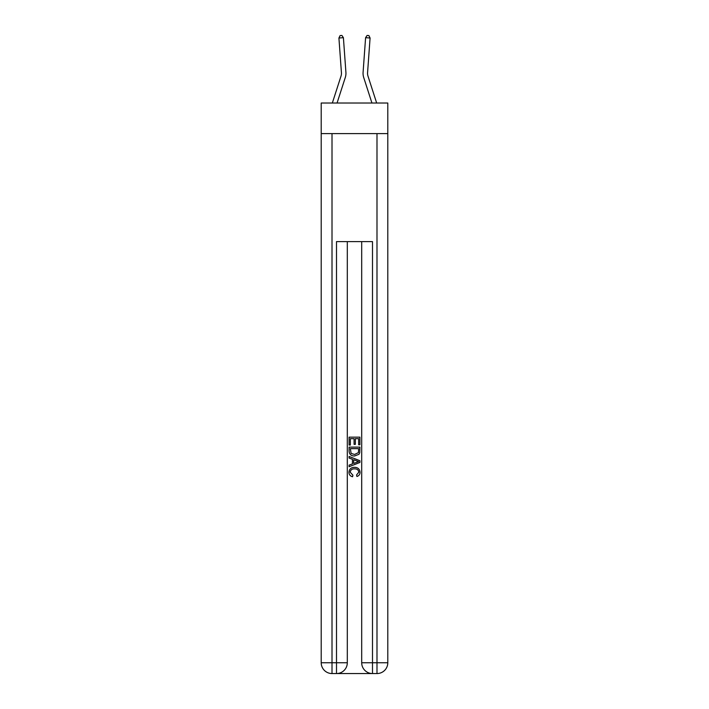<?xml version="1.0" encoding="UTF-8"?>
<svg xmlns="http://www.w3.org/2000/svg" width="709" height="709" viewBox="0 0 709 709"><rect width="100%" height="100%" fill="white"/><g stroke="black" fill="none" stroke-linecap="round" stroke-linejoin="round"><path stroke-width="1.06" d="M387.796 133.62L387.796 103.027L321.204 103.027L321.204 133.62L387.796 133.62L387.796 662.755L376.993 662.755L376.993 133.62M341.428 72.681A8.995 8.995 -37.1 0 1 341.02 76.085L332.335 103.027L341.02 76.085A8.995 8.995 -36.6 0 0 341.428 72.681L338.92 38.011L340.098 35.583L341.898 35.45L343.404 37.683L345.912 72.353A13.498 13.498 142.9 0 1 345.301 77.467L337.059 103.027M376.665 103.027L367.98 76.085A8.995 8.995 37.1 0 1 367.572 72.681L370.08 38.011L365.596 37.683L363.088 72.353A13.498 13.498 -142.9 0 0 363.699 77.467L371.941 103.027M343.404 37.683L345.912 72.353L343.404 37.683L345.912 72.353L343.404 37.683L338.92 38.011M337.316 673.55L371.684 673.55M361.696 241.609L361.696 662.755A10.795 10.795 0 0 0 372.5 673.55L372.5 662.755L361.696 662.755A10.795 10.795 0 0 0 372.5 673.55L376.993 673.55L376.993 662.755L372.5 662.755L372.5 241.609L336.5 241.609L336.5 662.755L321.204 662.755L321.204 133.62M347.304 241.609L347.304 662.755A10.795 10.795 0 0 1 336.5 673.55L332.007 673.55A10.795 10.795 0 0 1 321.204 662.755A10.795 10.795 0 0 0 332.007 673.55L332.007 133.62M376.993 673.55A10.795 10.795 0 0 0 387.796 662.755A10.795 10.795 0 0 1 376.993 673.55M349.103 445.048L349.103 437.161L359.897 437.161L359.897 444.773L358.657 444.773L358.657 438.676L355.333 438.676L355.333 444.357L354.083 444.357L354.083 438.676L350.343 438.676L350.343 445.048L349.103 445.048M349.103 450.995L349.103 447.122L359.897 447.122L359.747 452.723L358.976 454.301L354.562 455.984C351.106 456.002 349.289 454.336 349.103 450.995M350.343 448.646L351.115 453.423L354.58 454.46L358.426 452.626L358.657 448.646L350.343 448.646M349.103 458.058L349.103 456.445L359.897 460.735L359.897 462.454L349.103 466.735L349.103 465.122L352.426 463.899L352.426 459.29L349.103 458.058M356.662 460.859L353.667 459.751L353.667 463.438L358.657 461.594L356.662 460.859M350.211 472.203L352.914 475.234L352.559 476.749C350.273 476.156 349.067 474.684 348.961 472.345C349.253 469.03 351.123 467.355 354.58 467.337C357.894 467.408 359.72 469.066 360.039 472.309C359.986 474.445 358.94 475.836 356.902 476.475L356.574 474.95L358.789 472.238C358.47 469.907 357.07 468.782 354.589 468.862C352.063 468.729 350.601 469.845 350.211 472.203M370.08 38.011L368.902 35.583L367.102 35.45L365.596 37.683L363.088 72.353M347.304 662.755L336.5 662.755L336.5 673.55A10.795 10.795 0 0 0 347.304 662.755"/></g></svg>
